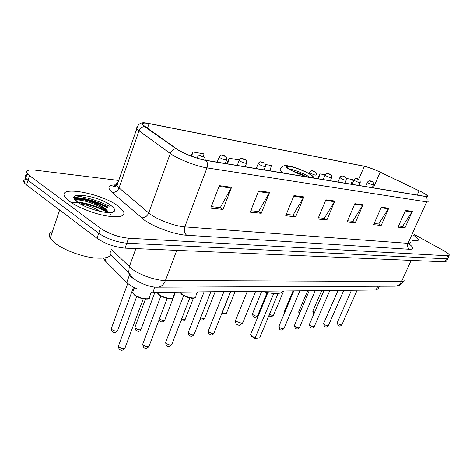 <?xml version="1.0" encoding="UTF-8"?>
<svg xmlns="http://www.w3.org/2000/svg" width="473" height="473" viewBox="0 0 473 473"><rect width="100%" height="100%" fill="white"/><g stroke="black" fill="none" stroke-linecap="round" stroke-linejoin="round"><path stroke-width="0.71" d="M379.334 286.218L378.205 288.749L376.076 289.99L152.885 292.385L154.89 287.016M136.596 288.583C132.257 286.691 128.975 284.651 126.746 282.464L105.142 260.8L103.404 258.169M107.909 207.269C95.877 201.179 84.578 198.004 74.001 197.732C84.578 198.004 95.877 201.179 107.909 207.269M110.93 214.653L110.28 214.198M108.222 212.88C98.307 207.292 87.795 203.828 76.691 202.479M75.627 202.397L71.098 202.444M26.654 179.202C23.792 179.681 22.988 180.881 24.241 182.797L26.535 185.014L96.995 238.262C105.355 243.855 114.708 247.143 125.043 248.124L444.981 261.841L446.536 261.12L447.695 258.625M118.753 180.467L35.274 170.174C28.203 169.446 25.512 170.558 27.209 173.496L29.521 175.678L100.477 228.27C108.896 233.81 118.268 237.127 128.603 238.215L447.801 255.781L446.388 258.814L447.937 258.11L446.388 258.814L126.823 243.181L446.388 258.814L444.981 261.841M100.477 228.27L98.733 233.278C107.123 238.841 116.488 242.141 126.823 243.181C116.488 242.141 107.123 238.841 98.733 233.278L28.025 180.355L98.733 233.278L96.995 238.262M24.241 182.797L25.725 178.155L28.025 180.355L25.725 178.155C24.448 176.234 25.282 175.051 28.226 174.614M117.937 205.915C100.672 192.949 56.033 184.99 65.215 197.211L69.655 201.433C77.708 207.405 94.198 213.849 106.916 216.001C120.337 217.87 125.806 216.196 123.329 210.999L117.937 205.915C100.672 192.949 56.033 184.99 65.215 197.211L69.655 201.433C77.708 207.405 94.198 213.849 106.916 216.001C120.337 217.87 125.806 216.196 123.329 210.999L117.937 205.915M109.257 206.228C97.876 200.605 86.506 197.135 75.16 195.81C86.506 197.135 97.876 200.605 109.257 206.228M421.147 191.796C424.843 193.699 426.942 195.101 427.444 195.988L425.564 196.431L205.779 160.27C197.667 159.046 182.288 153.027 176.476 148.794L143.041 125.02C141.598 123.063 143.621 122.596 149.107 123.619L364.275 166.301C368.573 167.282 373.865 169.233 380.156 172.166L421.147 191.796M421.319 191.825L380.286 172.178C373.841 169.174 368.42 167.17 364.015 166.171L148.161 123.323C141.622 122.276 140.398 123.341 144.502 126.504L176.062 148.699C182.022 153.039 197.797 159.212 206.11 160.465L425.848 196.579C429.035 196.951 428.272 195.763 423.56 193.025L421.319 191.825M219.318 185.664L210.721 208.179L223.02 209.427L231.569 187.296L219.318 185.664M211.307 206.648L220.312 207.582L231.569 187.296M220.051 207.552L223.02 209.427M258.619 190.897L250.199 212.182L261.244 213.305L269.598 192.357L258.619 190.897M250.773 210.733L258.577 211.543L269.598 192.357M258.317 211.514L261.244 213.305M293.934 195.597L285.716 215.783L295.678 216.794L303.843 196.916L293.934 195.597M286.271 214.411L293.065 215.114L303.843 196.916M292.811 215.085L295.678 216.794M405.473 210.438L398.024 227.17L404.953 227.868L412.344 211.354L405.473 210.438M398.532 226.029L402.541 226.443L412.344 211.354M402.304 226.419L404.953 227.868M381.262 207.221L373.629 224.693L381.167 225.461L388.747 208.215L381.262 207.221M374.149 223.504L378.702 223.977L388.747 208.215M378.465 223.954L381.167 225.461M354.827 203.697L346.999 221.997L355.241 222.83L363.01 204.791L354.827 203.697M347.531 220.749L352.722 221.287L363.01 204.791M352.48 221.263L355.241 222.83M325.85 199.843L317.826 219.04L326.867 219.957L334.831 201.037L325.85 199.843M318.37 217.734L324.301 218.343L334.831 201.037M324.046 218.319L326.867 219.957M411.475 240.071C416.193 241.189 418.469 241.064 418.309 239.705C418.031 238.664 416.471 237.21 413.615 235.329C416.471 237.21 418.031 238.664 418.309 239.705C418.469 241.064 416.193 241.189 411.475 240.071M447.801 255.781L449.338 255.101C449.025 254.054 447.062 252.529 443.455 250.507L414.064 234.336M203.366 156.634L203.999 153.902L192.736 151.957L191.222 156.055M325.188 174.821L319.807 173.887L317.815 178.705M351.244 184.204L352.462 179.527L346.242 178.451M239.261 159.986L229.033 158.219L226.922 163.753M270.059 170.848L271.36 165.526L265.383 164.498M319.807 173.887L318.548 178.824M229.033 158.219L227.69 163.877M192.736 151.957L191.748 156.25M308.077 173.301C299.758 168.613 285.059 164.35 287.247 167.318C287.761 168.098 289.21 169.157 291.599 170.493C299.965 175.252 314.829 179.533 312.635 176.606C312.109 175.79 310.595 174.685 308.077 173.301M310.028 177.405L307.131 175.619C300.509 172.178 294.431 169.908 288.885 168.82M261.894 291.214C273.944 294.448 280.915 294.372 282.807 290.99M259.63 337.959L254.817 338.621L251.441 336.132L250.489 334.819L255.219 338.301L259.63 337.959L278.089 293.491M254.817 338.621L273.743 293.532M250.489 334.819L267.83 292.686M221.736 313.634L226.313 313.534L235.14 291.504M221.843 313.717L230.688 291.551M226.313 313.534L221.565 314.06M304.222 175.897L302.631 174.868C299.35 173.177 296.506 172.154 294.1 171.788M52.468 231.516C49.239 232.899 48.494 235.128 50.239 238.197L54.649 242.886C62.785 249.448 79.76 256.041 92.992 257.791C106.981 259.157 112.816 256.851 110.499 250.867M80.871 204.182C86.665 204.679 93.14 207.115 100.311 211.496M89.362 208.161L91.082 208.806M110.552 205.229C96.386 194.586 62.034 190.932 77.767 202.184L78.483 202.686C88.528 209.9 112.326 215.392 114.348 211.147C115.27 209.687 114.005 207.712 110.552 205.229M108.211 212.596L105.692 208.977L100.128 205.294C90.361 200.599 82.734 198.583 77.241 199.245L75.662 200.416C79.742 198.169 101.861 205.548 108.181 212.596M75.266 199.996L76.425 199.346C81.995 198.69 90.13 200.984 100.832 206.234L107.17 210.455M377.761 286.224L376.076 289.99M106.236 257.708L105.142 260.8M129.496 274.89L126.746 282.464M111.125 249.105L131.63 268.723C139.5 274.89 156.001 280.619 165.432 280.495L401.547 281.47C403.368 281.465 404.226 280.992 404.125 280.051M411.132 260.392L401.547 281.47C400.134 284.332 398.006 285.893 395.156 286.153L394.517 286.153M135.875 248.591L129.295 266.737L128.686 272.46C129.277 275.434 130.932 277.444 133.658 278.485M125.043 248.124L128.603 238.215M26.535 185.014L29.521 175.678M110.818 254.912L128.686 272.46L131.323 276.226C134.161 280.631 149.178 287.85 158.041 287.158C161.299 286.798 163.764 284.575 165.432 280.495L176.772 250.341M403.711 281.015C399.987 286.378 398.171 285.597 395.156 286.153L157.213 287.152M409.133 244.015C413.828 247.61 413.999 249.372 409.648 249.295L186.664 235.235C184.375 233.248 183.755 230.463 184.801 226.88L407.963 243.335C409.825 243.453 410.665 243.098 410.487 242.259M186.664 235.235C175.181 234.691 154.435 227.294 144.407 220.111L112.054 192.405C106.732 187.296 108.24 184.783 116.577 184.878M176.062 148.699C173.384 149.119 171.451 150.727 170.274 153.53L148.723 212.968L151.118 214.777C159.17 220.442 175.613 226.336 184.801 226.88L206.979 167.885C196.839 166.461 177.47 158.893 170.274 153.53L136.697 129.082C135.668 127.834 135.863 127.036 137.276 126.699M144.502 126.504C141.9 126.859 140.049 128.372 138.956 131.045L119.06 187.87L148.723 212.968C147.162 216.362 144.732 217.982 141.433 217.822M206.11 160.465C207.629 162.529 207.919 165 206.979 167.885L426.658 201.853C427.444 199.837 427.172 198.075 425.848 196.579M428.999 201.25C429.265 201.924 428.485 202.125 426.658 201.853L407.963 243.335C407.076 245.871 407.643 247.858 409.648 249.295M118.096 182.353C116.364 182.945 115.986 184.032 116.955 185.611L119.06 187.87C117.606 191.11 115.27 192.623 112.054 192.405M149.107 123.619L147.428 128.378M419.102 190.785L417.198 195.053M380.156 172.166L373.386 187.846M364.275 166.301L358.723 179.344M325.578 200.493L334.506 201.675M354.567 204.318L362.696 205.394M381.007 207.813L388.439 208.794M405.219 211.005L412.042 211.91M293.656 196.277L303.512 197.584M258.329 191.618L269.261 193.061M219.029 186.427L231.22 188.035M312.552 177.842C314.492 177.47 313.144 175.986 308.526 173.378C295.927 166.289 277.521 162.978 291.132 170.41L307.261 176.967M283.362 173.035L279.945 170.114L280.377 168.814M255.633 291.285L242.862 322.616L241.851 323.355L236.677 321.569L235.589 320.268L235.802 319.742M107.395 207.665C95.641 201.764 84.555 198.642 74.149 198.299M108.081 207.139C96.078 201.084 84.714 197.862 73.983 197.46M107.022 211.508C97.539 206.453 87.688 203.272 77.466 201.965M337.314 322.497L338.16 323.733C340.229 324.886 341.5 325.17 341.979 324.579L357.145 290.191M323.692 323.349L324.513 324.62C326.648 325.808 327.96 326.092 328.451 325.459L343.782 290.339M309.454 324.247L310.253 325.536C312.458 326.772 313.812 327.05 314.32 326.376L329.817 290.487M294.561 325.182L295.335 326.506C297.612 327.783 299.013 328.055 299.533 327.328L315.201 290.641M278.969 326.157L279.714 327.511C282.068 328.841 283.516 329.113 284.054 328.327L299.888 290.806M208.469 330.592L208.268 331.094L209.072 332.081C211.803 333.636 213.471 333.879 214.08 332.809L230.546 291.551M188.485 331.851L188.266 332.407L189.04 333.376C191.89 334.996 193.628 335.227 194.255 334.068L210.863 291.764M179.953 292.095L181.792 293.999C186.681 297.86 197.247 299.444 195.757 296.145L197.401 291.906M165.863 341.837L165.603 342.511L166.36 343.487C169.417 345.237 171.273 345.444 171.93 344.108L189.779 297.919M194.515 297.836C191.116 298.67 186.941 297.558 181.999 294.502M156.977 292.344L158.786 294.307C163.8 298.368 175.081 299.917 173.372 296.364L174.98 292.148M142.97 343.528L142.686 344.285L143.408 345.219C146.606 347.052 148.546 347.241 149.22 345.787L167.188 298.374M172.066 298.232C168.423 299.131 164.078 297.99 159.017 294.821M133.28 290.729L132.6 292.586L134.373 294.626C139.511 298.918 151.596 300.408 149.634 296.577L151.218 292.338M118.711 345.32L118.398 346.165L119.078 347.058C122.442 348.979 124.47 349.145 125.162 347.56L143.23 298.865M148.256 298.652C144.354 299.616 139.813 298.451 134.634 295.158M312.866 311.033L314.433 312.671M372.198 181.75C373.162 181.738 373.605 182.744 373.528 184.766C373.096 185.085 371.476 184.582 368.674 183.252L367.438 182.211M370.737 181.419C372.216 182.058 372.612 182.129 371.92 181.626C370.442 180.988 370.046 180.923 370.737 181.419M298.776 311.63L299.752 312.978M358.865 179.433C359.965 180.739 360.095 179.054 360.201 182.489C359.758 182.838 358.091 182.324 355.199 180.946L353.981 179.894M357.328 179.078C358.836 179.728 359.249 179.799 358.564 179.291C357.056 178.64 356.648 178.569 357.328 179.078M344.918 177.003C345.976 178.303 346.141 176.618 346.254 180.101C345.798 180.479 344.078 179.959 341.092 178.534L339.898 177.47M343.292 176.624C344.829 177.292 345.26 177.363 344.586 176.849C343.049 176.187 342.618 176.11 343.292 176.624M284.066 312.263L284.415 313.197M269.474 314.238C271.756 315.473 273.14 315.722 273.625 314.988L283.629 290.984M330.302 174.46C331.319 175.796 331.467 173.934 331.632 177.6C331.171 178.014 329.397 177.481 326.305 176.003L325.14 174.927M328.581 174.052C330.154 174.732 330.603 174.815 329.935 174.289C328.368 173.609 327.913 173.532 328.581 174.052M252.564 313.605L253.244 314.894C255.621 316.224 257.081 316.49 257.631 315.692L267.15 292.545M314.971 171.8C315.929 173.106 316.124 171.256 316.301 174.975C315.828 175.424 313.995 174.88 310.791 173.355L309.655 172.261M313.144 171.356C314.752 172.054 315.225 172.137 314.569 171.604C312.966 170.907 312.493 170.824 313.144 171.356M200.67 317.726C203.13 318.814 204.513 318.908 204.809 317.998L215.168 291.717M264.135 162.978C265.069 163.138 265.501 164.232 265.436 166.254C264.927 166.833 262.887 166.265 259.305 164.545L258.276 163.416M261.924 162.405C263.644 163.155 264.194 163.25 263.585 162.694C261.871 161.943 261.321 161.849 261.924 162.405M181.667 318.903C183.997 319.754 185.233 319.736 185.386 318.837L193.362 298.256M245.357 159.732C246.226 159.833 246.652 160.932 246.634 163.025C246.12 163.658 243.997 163.079 240.266 161.293L239.279 160.146M242.992 159.094C244.748 159.862 245.333 159.969 244.742 159.401C242.986 158.632 242.401 158.532 242.992 159.094M159.431 318.843L159.649 319.033C162.529 320.653 164.285 320.883 164.929 319.718L175.436 292.143M225.538 156.303C226.461 156.734 226.874 157.84 226.786 159.614C226.26 160.306 224.048 159.72 220.158 157.852L219.1 157.048L219.224 156.693M222.996 155.599C224.793 156.392 225.408 156.498 224.846 155.924C223.049 155.138 222.428 155.026 222.996 155.599M135.142 326.76L134.888 327.44L135.568 328.309C138.66 330.059 140.54 330.266 141.208 328.924L154.89 292.361M201.114 156.232C203.006 157.066 203.68 157.178 203.124 156.569C201.238 155.735 200.564 155.623 201.114 156.232M197.483 158.219L197.194 157.385M111.522 328.008L111.25 328.765L111.888 329.598C115.128 331.425 117.091 331.614 117.789 330.154L133.546 287.146M103.824 258.128L103.605 258.737M427.444 195.988L427.225 196.472M145.95 122.992C140.859 122.022 137.773 124.05 136.697 129.082L116.955 185.611L114.413 186.628C114.407 186.545 110.818 186.066 117.044 185.363M449.108 255.603L447.937 258.11M27.209 173.496L25.725 178.155M312.281 177.458L312.635 176.606M308.698 173.414C300.745 169.316 293.603 166.744 287.282 165.704C283.292 165.213 280.844 166.685 279.945 170.114M247.284 291.374L235.589 320.268C235.199 323.361 236.518 325.052 239.545 325.335L242.673 323.118M111.326 212.466L114.348 211.147M50.239 238.197L59.628 210.03M100.128 205.294L100.832 206.234M77.241 199.245L76.425 199.346M351.469 290.256L337.219 322.71L338.059 325.335C339.23 326.494 340.507 326.311 341.89 324.785M338.012 290.398L323.585 323.591L324.419 326.234C325.672 327.44 326.985 327.257 328.357 325.684M323.94 290.552L309.342 324.508L310.17 327.168C311.506 328.428 312.86 328.25 314.214 326.624M309.218 290.706L294.437 325.471L295.253 328.15C296.689 329.468 298.079 329.285 299.421 327.606M293.786 290.871L278.828 326.482L279.638 329.173C280.566 330.467 281.997 330.29 283.93 328.634M223.936 291.622L208.268 331.094C208.339 332.832 208.581 333.719 208.995 333.743C210.438 334.553 211.981 336.049 213.908 333.282M204.105 291.835L188.266 332.407C188.396 334.234 188.626 335.103 188.964 335.026C190.518 336.776 192.221 336.634 194.072 334.6M179.894 292.095L181.78 294.372C185.723 296.808 185.706 296.583 187.001 297.109L191.329 298.185C193.682 298.386 195.083 298.108 195.52 297.351M183.63 295.584L165.603 342.511L166.26 345.107C167.513 347.016 169.328 346.898 171.711 344.746M156.947 292.344L158.774 294.667C166.33 298.835 171.114 299.847 173.13 297.706M160.855 296.039L142.686 344.285L143.301 346.804C144.726 348.885 146.624 348.784 148.989 346.502M134.433 287.59L132.6 292.586L134.362 294.981L142.32 298.664C147.245 299.32 149.598 299.125 149.391 298.079M136.697 296.53L118.398 346.165L118.965 348.595C120.633 350.871 122.613 350.789 124.913 348.359M313.853 314.013L312.765 311.258L321.646 290.576M372.275 187.663L373.469 184.902M365.576 186.563L367.379 182.353C368.437 180.621 369.981 180.384 372.003 181.644M358.93 185.469L360.136 182.643M352.101 184.346L353.922 180.047C354.939 178.268 356.518 178.019 358.652 179.314M299.22 314.22L298.676 311.878L307.657 290.724M344.959 183.169L346.183 180.272M337.994 182.022L339.833 177.641C340.82 175.808 342.434 175.554 344.681 176.872M284.013 314.143L283.948 312.535L293.035 290.883M273.512 315.278C271.632 316.898 270.237 317.076 269.332 315.816L268.977 315.45M330.32 180.763L331.555 177.789M323.213 179.592L325.063 175.116C326.305 173.272 327.381 172.917 330.036 174.312M257.507 316.011C255.633 317.69 254.196 317.868 253.197 316.543L252.422 313.936L261.729 291.214M309.117 173.591L309.573 172.468C310.767 170.688 311.867 170.097 314.675 171.628M204.655 318.43C202.988 320.262 201.48 320.493 200.12 319.127M264.017 169.854L265.323 166.537M256.26 168.577L258.169 163.699C257.939 163.351 260.268 161.299 260.298 161.831L263.709 162.724M185.215 319.316C183.82 321.072 182.442 321.433 181.088 320.398M245.185 166.756L246.51 163.345M237.245 165.449L239.167 160.465C241.366 156.811 242.312 158.916 244.878 159.431M164.752 320.256C162.966 322.326 161.246 322.462 159.602 320.664L159.07 319.789M225.308 163.487L226.65 159.969M217.172 162.144L219.1 157.048C220.081 154.559 222.18 154.5 224.988 155.96M141.001 329.569C138.973 332.294 137.744 331.443 135.491 329.9L134.888 327.44L145.406 299.149M205.217 160.176C205.146 158.425 204.726 157.385 203.952 157.054M196.963 158.053L197.052 157.816C199.245 153.902 200.215 155.865 203.284 156.604M117.564 330.869C115.27 333.205 113.354 333.299 111.805 331.141L111.25 328.765L127.763 283.404"/></g></svg>

